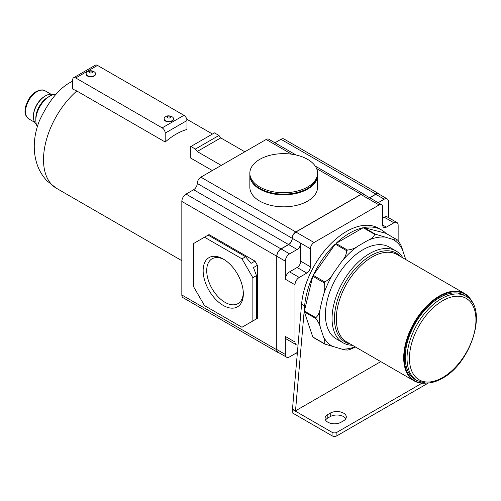 <?xml version="1.0" encoding="UTF-8"?>
<svg xmlns="http://www.w3.org/2000/svg" width="501" height="501" viewBox="0 0 501 501"><rect width="100%" height="100%" fill="white"/><g stroke="black" fill="none" stroke-linecap="round" stroke-linejoin="round"><path stroke-width="0.75" d="M397.888 240.411C400.312 243.643 401.802 246.642 402.378 249.417L405.779 259.562M346.748 349.804C346.41 350.237 344.682 349.974 341.563 349.015L324.723 344.037A63.953 36.924 -60 0 1 324.279 343.592C325.174 342.277 324.886 339.972 323.421 336.678L320.352 327.548C319.788 324.798 318.292 321.799 315.862 318.542A63.953 36.924 -60 0 1 315.862 317.672C318.285 315.473 319.782 312.142 320.352 307.677L323.421 295.008C324.88 291.087 325.168 287.06 324.279 282.915A63.953 36.924 -60 0 1 324.723 281.95C328.374 280.078 331.318 277.122 333.534 273.083L341.563 261.71C344.663 258.222 346.391 254.571 346.748 250.75A63.953 36.924 -60 0 1 347.469 250.068C351.602 249.592 355.09 248.277 357.933 246.123L367.859 240.392C371.61 238.739 373.89 236.722 374.698 234.349A63.953 36.924 -60 0 1 375.418 234.205L392.258 239.184C395.358 240.136 397.086 240.392 397.443 239.966L385.958 233.334A63.953 36.924 120 0 0 381.574 229.984L378.549 228.243A63.953 36.924 120 0 0 331.487 243.11A63.953 36.924 120 0 0 301.602 304.107L292.164 412.774L332.063 435.807A3.419 1.973 0 0 0 336.897 435.807L428.38 382.996M324.279 282.915L312.793 276.283A63.953 36.924 120 0 0 304.627 305.848L295.502 410.845L292.484 409.098M324.723 281.95L313.231 275.318L335.263 244.119A63.953 36.924 120 0 0 313.231 275.318M346.748 250.75L335.263 244.119M347.469 250.068L335.983 243.436L363.212 227.717A63.953 36.924 120 0 0 335.983 243.436M374.698 234.349L363.212 227.717M375.418 234.205L363.926 227.573L385.958 233.334M381.574 229.984A63.953 36.924 120 0 0 363.926 227.573M398.358 240.806L397.443 239.966M352.472 345.277A53.006 30.605 -60 0 1 343.041 342.797L336.39 338.958A53.006 30.605 -60 0 1 328.268 296.479A53.006 30.605 -60 0 1 362.899 249.767A53.006 30.605 -60 0 1 389.402 247.143L396.053 250.982A53.006 30.605 -60 0 1 402.91 257.902M343.041 342.797A53.006 30.605 -60 0 1 334.918 300.318A53.006 30.605 -60 0 1 369.544 253.606A53.006 30.605 -60 0 1 396.053 250.982M350.199 343.968A51.296 29.615 -60 0 1 336.115 305.159A51.296 29.615 -60 0 1 370.759 255.698A51.296 29.615 -60 0 1 400.643 256.593M426.395 383.058A50.444 29.127 -60 0 1 414.152 380.892L346.742 341.97A50.444 29.127 -60 0 1 339.014 301.552A50.444 29.127 -60 0 1 371.967 257.094A50.444 29.127 -60 0 1 397.187 254.602L464.596 293.517A50.444 29.127 -60 0 1 472.6 303.036M414.152 380.892A50.444 29.127 -60 0 1 406.417 340.467A50.444 29.127 -60 0 1 439.377 296.016A50.444 29.127 -60 0 1 464.596 293.517M425.048 383.002A50.019 28.876 -60 0 1 405.109 348.69A50.019 28.876 -60 0 1 439.678 296.542A50.019 28.876 -60 0 1 471.873 301.89M417.12 380.628L415.31 379.583A48.735 28.137 -60 0 1 407.839 340.53A48.735 28.137 -60 0 1 439.678 297.588A48.735 28.137 -60 0 1 464.045 295.17L465.855 296.223A48.735 28.137 -60 0 0 441.487 298.634A48.735 28.137 -60 0 0 409.655 341.576A48.735 28.137 -60 0 0 417.12 380.628L425.612 383.04C430.941 383.234 436.515 381.656 442.345 378.299C471.585 363.018 488.644 307.357 465.855 296.223M315.862 317.672L304.376 311.04L312.793 276.283M315.862 318.542L304.376 311.91A63.953 36.924 -60 0 1 304.376 311.04M324.279 343.592L312.793 336.96L304.376 311.91M324.723 344.037L313.231 337.405A63.953 36.924 -60 0 1 312.793 336.96M355.547 347.055L349.573 349.623L346.961 350.155M380.766 361.616L295.502 410.845M379.608 194.494A5.987 3.457 120 0 0 378.888 193.799A5.987 3.457 120 0 0 375.894 194.094L369.6 197.732M364.308 194.676A5.129 2.962 120 0 0 363.651 194.019A5.129 2.962 120 0 0 361.083 194.269L295.79 231.963A5.129 2.962 120 0 0 292.164 238.251L197.244 183.447A5.129 2.962 120 0 1 193.618 189.735L186.065 194.094A5.987 3.457 120 0 0 181.832 201.427L181.832 294.97A5.987 3.457 120 0 0 183.072 297.707L277.986 352.51A5.987 3.457 120 0 0 278.951 352.785M277.986 352.51A5.987 3.457 120 0 1 276.746 349.767L276.746 256.224A5.987 3.457 120 0 1 280.98 248.897L288.538 244.532A5.129 2.962 120 0 0 292.164 238.251M398.145 240.58L398.145 225.231A5.987 3.457 120 0 0 396.905 222.488A5.987 3.457 120 0 0 393.911 222.788L386.352 227.147L382.726 225.055L382.726 207.045A5.129 2.962 120 0 0 381.662 204.696A5.129 2.962 120 0 0 379.1 204.953L314.046 242.509A5.129 2.962 120 0 0 310.42 248.79L310.42 266.801A5.129 2.962 120 0 1 306.794 273.083L299.235 277.448A5.987 3.457 120 0 0 295.001 284.775L295.001 342.02L285.332 336.434L285.332 354.445L276.865 349.56A5.987 3.457 120 0 0 278.105 352.297L286.572 357.188A5.987 3.457 120 0 0 289.565 356.887L297.118 352.529A5.129 2.962 120 0 1 297.412 352.372M276.865 349.56L276.865 256.293A5.987 3.457 120 0 1 281.099 248.966L288.657 244.601A5.129 2.962 120 0 0 292.283 238.319A5.129 2.962 120 0 1 295.909 232.038L360.964 194.482A5.129 2.962 120 0 1 363.526 194.225L381.662 204.696M369.719 197.801L375.775 194.307A5.987 3.457 120 0 1 378.769 194.006L387.229 198.897A5.987 3.457 120 0 0 384.236 199.191L378.186 202.686M388.469 217.622L388.469 201.634A5.987 3.457 120 0 0 387.229 198.897M382.726 225.055A5.129 2.962 120 0 0 383.791 227.404A5.129 2.962 120 0 0 386.352 227.147M295.001 342.02A5.987 3.457 120 0 0 296.241 344.757A5.987 3.457 120 0 0 298.051 344.951M285.332 336.434A5.987 3.457 120 0 0 286.572 339.177L296.241 344.757M310.42 248.79L300.75 243.204A5.129 2.962 120 0 1 297.118 249.485L289.565 253.85A5.987 3.457 120 0 0 285.332 261.184L285.332 279.195A5.987 3.457 120 0 1 289.565 271.861L297.118 267.496A5.129 2.962 120 0 0 300.75 261.215L300.75 243.204L292.283 238.319M382.726 218.073L384.236 217.202A5.987 3.457 120 0 1 387.229 216.908L396.905 222.488M285.332 354.445A5.987 3.457 120 0 0 286.572 357.188M341.131 422.193L343.548 420.802A9.406 5.43 0 0 0 346.304 416.957A9.406 5.43 0 0 0 340.498 411.941A9.406 5.43 0 0 0 330.253 413.118L327.829 414.515A9.406 5.43 0 0 0 325.08 418.354A9.406 5.43 0 0 0 330.885 423.37A9.406 5.43 0 0 0 341.131 422.193M292.164 409.279L332.063 432.319A3.419 1.973 0 0 0 336.897 432.319L421.974 383.202M345.809 418.704A9.406 5.43 0 0 0 330.253 416.613L327.829 418.009A9.406 5.43 0 0 0 325.575 420.101M296.047 154.984L268.73 139.215A5.129 2.962 120 0 0 266.169 139.472L200.876 177.166A5.129 2.962 120 0 0 197.244 183.447M378.888 193.799L283.973 138.996A5.987 3.457 120 0 0 280.98 139.297L274.924 142.791M317.559 175.281L317.559 187.286A33.855 19.545 180 0 1 296.655 205.347A33.855 19.545 180 0 1 259.756 201.108A33.855 19.545 180 0 1 249.842 187.286L249.842 175.281A33.855 19.545 180 0 0 259.756 189.102A33.855 19.545 180 0 0 296.655 193.342A33.855 19.545 180 0 0 317.559 175.281L317.553 174.93M204.502 237.205L193.618 243.486L193.618 286.766L204.502 305.616L241.983 327.253L252.867 320.972L252.867 277.692L241.983 258.842L204.502 237.205L209.036 234.587L254.984 261.109L257.401 265.298L257.401 318.354L254.984 319.751M252.867 277.692L256.493 275.594L253.468 267.572L257.401 265.298M253.468 320.621L257.401 318.354M252.867 320.972L256.493 318.88L256.493 275.594M254.984 261.109L251.051 263.382L245.609 256.75L208.128 235.107M241.983 258.842L245.609 256.75M223.246 305.441A28.425 16.414 -120 0 0 243.342 293.837A28.425 16.414 -120 0 0 223.246 259.017L223.246 259.017A28.425 16.414 -120 0 0 203.143 270.621A28.425 16.414 -120 0 0 223.246 305.441M224.16 259.568A25.895 14.955 -120 0 0 212.08 258.767A25.895 14.955 -120 0 0 208.109 279.52A25.895 14.955 -120 0 0 225.03 302.341A25.895 14.955 -120 0 0 237.981 303.625A25.895 14.955 -120 0 0 243.323 292.766M317.559 173.189L317.559 174.586A33.855 19.545 180 0 1 296.655 192.641A33.855 19.545 180 0 1 259.756 188.407A33.855 19.545 180 0 1 249.842 174.586L249.842 173.189A33.855 19.545 180 0 1 259.756 159.368A33.855 19.545 180 0 1 307.639 159.368A33.855 19.545 180 0 1 317.559 173.189A33.855 19.545 180 0 1 307.639 187.011A33.855 19.545 180 0 1 259.756 187.011A33.855 19.545 180 0 1 249.842 173.189M244.826 151.79L220.766 137.9L218.95 135.458L214.478 132.871L190.292 146.837L190.292 157.828L212.33 170.553M221.248 165.405L197.187 151.515L220.766 137.9M197.187 151.515L195.371 149.066L190.9 146.486M195.371 149.066L218.95 135.458M165.205 142.021A62.5 36.085 -60 0 1 186.967 129.452L186.967 120.553A4.277 2.467 -120 0 0 183.948 115.318L97.495 65.406A4.277 2.467 -120 0 0 95.359 65.193L73.591 77.755A4.277 2.467 -120 0 0 72.708 79.715L72.708 89.072L76.816 90.988L165.205 142.021L165.205 133.116A4.277 2.467 -120 0 0 162.18 127.88L75.732 77.968A4.277 2.467 -120 0 0 73.591 77.755M95.534 73.923A4.703 2.718 180 0 1 95.547 74.129A4.703 2.718 180 0 1 92.641 76.64A4.703 2.718 180 0 1 87.518 76.052A4.703 2.718 180 0 1 86.141 74.129A4.703 2.718 180 0 1 86.153 73.923M173.521 118.944A4.703 2.718 180 0 1 173.534 119.157A4.703 2.718 180 0 1 170.634 121.662A4.703 2.718 180 0 1 165.505 121.073A4.703 2.718 180 0 1 164.128 119.157A4.703 2.718 180 0 1 164.146 118.944M172.238 116.865L172.1 116.783C169.294 115.499 167.071 115.524 165.424 116.865A4.703 2.718 0 0 0 164.128 118.737A4.703 2.718 0 0 0 165.505 120.66A4.703 2.718 0 0 0 170.634 121.248A4.703 2.718 0 0 0 173.534 118.737A4.703 2.718 0 0 0 172.238 116.865A4.703 2.718 0 0 0 172.156 116.814M167.622 117.76A1.71 0.989 0 0 0 170.039 117.76A1.71 0.989 0 0 0 170.039 116.364A1.71 0.989 0 0 0 167.622 116.364A1.71 0.989 0 0 0 167.622 117.76M87.518 75.632A4.703 2.718 180 0 1 86.141 73.71A4.703 2.718 180 0 1 87.437 71.837C89.522 70.441 91.746 70.409 94.113 71.756L94.251 71.837A4.703 2.718 180 0 1 95.547 73.71A4.703 2.718 180 0 1 92.641 76.221A4.703 2.718 180 0 1 87.518 75.632M92.052 71.336A1.71 0.989 180 0 1 92.052 72.733A1.71 0.989 180 0 1 89.635 72.733A1.71 0.989 180 0 1 89.635 71.336A1.71 0.989 180 0 1 92.052 71.336M37.35 126.697A19.664 11.354 -60 0 1 35.828 120.271A19.664 11.354 -60 0 1 49.731 96.192A19.664 11.354 -60 0 1 56.056 94.294M49.731 96.192L47.921 97.238L49.731 96.192M35.828 120.271L35.828 118.18A17.097 9.87 -60 0 1 47.921 97.238M36.31 124.179A17.097 9.87 -60 0 1 33.41 116.783A17.097 9.87 -60 0 1 45.503 95.841A17.097 9.87 -60 0 1 53.356 94.651M45.503 95.841L44.896 96.192L45.503 95.841M33.41 116.783L33.41 116.088A16.245 9.381 -60 0 1 44.896 96.192M301.602 304.107L304.627 305.848M392.258 239.184A61.385 35.439 -60 0 1 402.378 249.417M320.352 327.548A61.385 35.439 -60 0 1 320.352 307.677M333.534 346.917A61.385 35.439 -60 0 1 323.421 336.678M355.165 346.836A61.385 35.439 -60 0 1 341.563 349.015M405.441 258.547A61.385 35.439 -60 0 1 405.61 259.462M367.859 240.392A61.385 35.439 -60 0 1 384.229 237.079M341.563 261.71A61.385 35.439 -60 0 1 357.933 246.123M323.421 295.008A61.385 35.439 -60 0 1 333.534 273.083M442.696 377.516A47.025 27.148 -60 0 1 409.449 358.321A47.025 27.148 -60 0 1 442.696 300.725A47.025 27.148 -60 0 1 475.95 319.926A47.025 27.148 -60 0 1 442.696 377.516M384.236 199.191L375.775 194.307M285.332 261.184L276.865 256.293M295.001 284.775L285.332 279.195M299.235 277.448L289.565 271.861M306.794 273.083L297.118 267.496M310.42 266.801L300.75 261.215M314.046 242.509L295.909 232.038M379.1 204.953L360.964 194.482M393.911 222.788L384.236 217.202M297.118 249.485L288.657 244.601M289.565 253.85L281.099 248.966M327.829 414.515L327.829 418.009M330.253 413.118L330.253 416.613M332.063 432.319L332.063 435.807M336.897 432.319L336.897 435.807M375.894 194.094L280.98 139.297M361.083 194.269L316.607 168.593M291.657 154.189L266.169 139.472M295.79 231.963L200.876 177.166M288.538 244.532L193.618 189.735M280.98 248.897L186.065 194.094M276.746 256.224L181.832 201.427M276.746 349.767L181.832 294.97M181.832 260.677L56.45 188.288A62.5 36.085 -60 0 1 45.09 145.24A62.5 36.085 -60 0 1 76.816 90.988M162.18 127.88L183.948 115.318M165.205 133.116L186.967 120.553M75.732 77.968L97.495 65.406M34.707 122.332L28.914 118.981A16.245 9.381 -60 0 1 26.428 105.968A16.245 9.381 -60 0 1 37.036 91.652A16.245 9.381 -60 0 1 45.159 90.85L50.952 94.194M295.615 353.393L297.237 354.332M315.223 166.056L363.651 194.019M249.849 174.93L249.842 175.281M186.773 119.194L212.468 134.03M72.708 81.099L71.881 81.569C59.606 87.644 48.779 100.726 39.391 120.81C34.87 132.233 31.557 148.334 37.343 165.111C39.529 171.142 42.798 176.44 47.144 180.999L56.45 188.288M164.128 118.737L164.128 119.157M173.534 118.737L173.534 119.157M86.141 74.129L86.141 73.71M95.547 74.129L95.547 73.71M28.914 118.981C25.952 116.52 24.662 113.827 25.05 110.909L25.639 106.325L28.256 99.918C30.417 96.211 33.06 93.43 36.185 91.57C40.28 89.641 43.274 89.397 45.159 90.85"/></g></svg>
